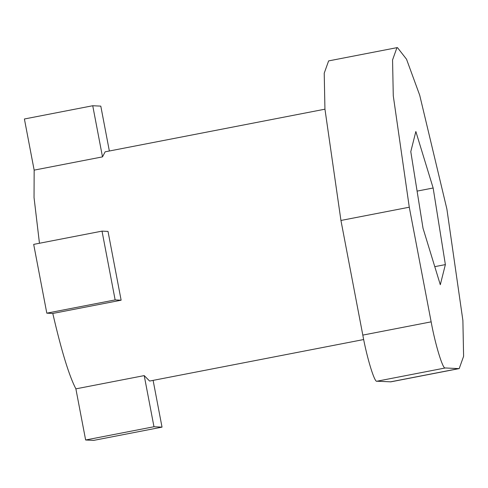 <?xml version="1.0" encoding="UTF-8"?>
<svg xmlns="http://www.w3.org/2000/svg" width="488" height="488" viewBox="0 0 488 488"><rect width="100%" height="100%" fill="white"/><g stroke="black" fill="none" stroke-linecap="round" stroke-linejoin="round"><path stroke-width="0.73" d="M431.148 321.848L362.81 335.103C366.897 357.777 374.662 383.141 376.931 381.22L445.269 367.964C443 369.886 435.235 344.522 431.148 321.848L409.28 207.205L393.273 95.794L392.559 59.926L396.957 47.653L328.619 60.902L324.221 73.182L324.935 109.05L340.941 220.46L409.28 207.205M362.81 335.103L340.941 220.46M376.931 381.22L390.858 381.836L459.202 368.586L463.6 356.307L462.886 320.439L446.88 209.029L419.723 95.27L406.528 59.219L397.464 47.617L396.957 47.653M390.357 381.872L458.696 368.617L445.269 367.964M423.017 228.238L410.786 151.634L415.849 131.516L433.143 187.996L445.373 264.6L440.304 284.724L423.017 228.238M445.373 264.6L434.777 266.655M433.143 187.996L417.087 191.113M153.976 426.738L144.216 375.601L75.878 388.857L85.632 439.993L153.976 426.738L162.028 427.128L153.11 380.372M85.632 439.993L93.69 440.383L162.028 427.128M144.216 375.601L149.615 381.055L363.682 339.538M109.355 150.999L100.796 106.128L92.738 105.737L102.492 156.874L34.154 170.129L24.4 118.993L92.738 105.737M324.947 109.19L105.158 151.817L102.492 156.874M46.805 313.168L33.684 244.378L102.022 231.129L115.144 299.913L121.134 300.205L52.795 313.455L46.805 313.168L115.144 299.913M121.134 300.205L108.013 231.416L102.022 231.129M39.461 243.262L34.044 197.609L34.154 170.129M75.878 388.857C69.082 375.803 61.384 350.665 52.795 313.455M458.696 368.617L459.202 368.586"/></g></svg>
